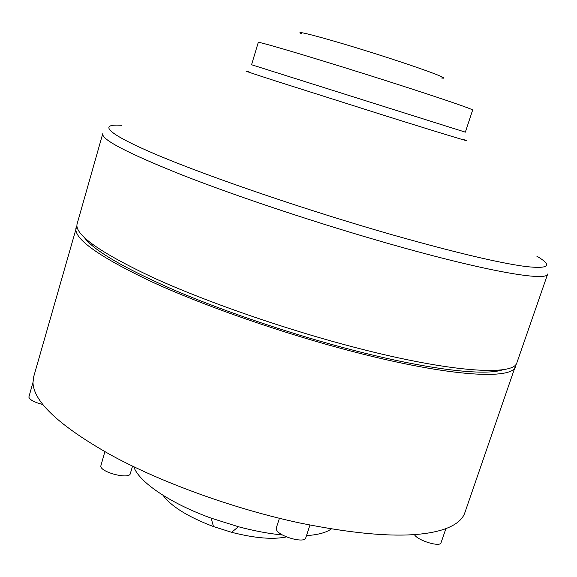 <?xml version="1.0" encoding="UTF-8"?>
<svg xmlns="http://www.w3.org/2000/svg" width="577" height="577" viewBox="0 0 577 577"><rect width="100%" height="100%" fill="white"/><g stroke="black" fill="none" stroke-linecap="round" stroke-linejoin="round"><path stroke-width="0.87" d="M441.542 77.974C450.875 79.612 429.706 71.368 393.016 59.402C341.231 42.417 288.298 27.811 302.132 34.014M397.192 84.256C328.926 62.28 255.077 40.181 258.251 42.467L251.558 64.747L389.511 108.274L465.343 132.155L472.642 110.063C473.724 109.543 443.158 99.013 397.192 84.256M516.018 364.282L464.838 512.744C462.552 519.56 455.902 524.969 444.889 528.986C416.457 538.81 368.011 536.79 299.557 522.921C234.125 508.957 160.882 482.394 110.625 454.871C59.395 425.884 33.524 401.772 32.997 382.529L33.675 376.795L76.907 225.831M515.687 366.229C513.025 380.012 451.164 376.997 355.122 352.143C285.052 334.126 205.715 306.56 152.184 282.002C98.559 256.541 73.185 238.416 76.063 227.619M502.971 369.677C485.798 376.161 429.281 369.915 353.391 350.282C293.643 334.876 226.602 312.352 175.999 290.844C124.682 268.493 94.181 250.793 84.494 237.731M356.514 347.844C286.43 329.748 207.035 302.211 153.439 277.768C99.734 252.437 74.303 234.478 77.123 223.876L102.742 133.713C101.256 139.547 128.231 153.511 183.681 175.61C238.928 197.183 319.781 224.056 390.276 244.078C486.945 271.623 547.184 281.713 547.688 274.003L516.956 362.558C514.388 376.103 452.592 372.807 356.514 347.844M133.777 466.692C138.545 481.694 169.876 503.281 211.132 518.132L238.409 526.729C254.096 530.905 268.81 533.667 282.557 535.009M306.495 535.622C317.855 534.85 326.12 532.636 331.277 528.965M163.132 495.376C171.29 506.505 188.08 516.905 213.497 526.577L231.622 532.297C254.717 538.211 273.015 539.747 286.509 536.898M445.906 528.619L441.016 542.791C440.273 547.342 418.289 540.786 414.603 534.908L414.38 534.569M309.943 525.077L305.745 537.915C304.8 543.671 278.979 536.531 276.498 529.809L276.282 528.027L279.427 518.269M132.566 466.108L130.294 473.659C129.436 479.624 101.04 472.52 100.751 466.238L104.863 451.683M42.972 404.549C34.497 402.4 29.788 399.919 28.85 397.106L32.99 382.349M536.805 256.159C552.903 265.629 549.232 269.084 525.784 266.531C499.083 262.989 454.438 252.38 391.862 234.688C308.096 210.728 211.434 177.752 158.819 155.646C105.887 133.431 97.585 123.406 121.898 125.339M463.23 139.425C477.496 144.272 445.877 134.744 388.054 116.633L277.674 81.638C249.92 72.673 240.4 69.435 249.113 71.916M231.622 532.297L238.409 526.729M213.497 526.577L211.132 518.132"/></g></svg>

